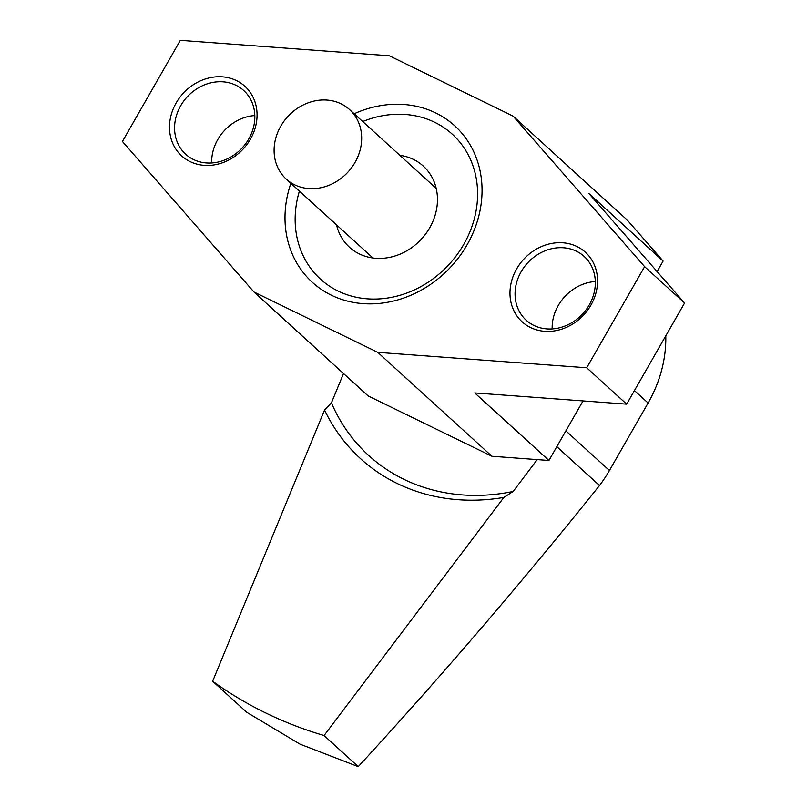 <?xml version="1.0" encoding="UTF-8"?>
<svg xmlns="http://www.w3.org/2000/svg" width="807" height="807" viewBox="0 0 807 807"><rect width="100%" height="100%" fill="white"/><g stroke="black" fill="none" stroke-linecap="round" stroke-linejoin="round"><path stroke-width="1.21" d="M434.701 122.291A97.96 85.26 -47.7 0 0 362.716 121.544A97.96 85.26 132.3 0 1 452.313 134.224A97.96 85.26 -47.7 0 0 434.701 122.291M299.417 191.088A97.96 85.26 -47.7 0 0 320.44 279.111A97.96 85.26 -47.7 0 0 338.052 291.034A97.96 85.26 -47.7 0 0 457.145 254.588A97.96 85.26 -47.7 0 0 452.313 134.224A97.96 85.26 132.3 0 1 463.763 244.38A97.96 85.26 132.3 0 1 320.44 279.111A97.96 85.26 132.3 0 1 299.417 191.088M665.795 335.843A125.388 109.137 132.3 0 1 648.102 403.006L609.436 470.501A125.388 109.137 132.3 0 1 599.52 485.532C521.504 582.866 441.086 676.569 358.247 766.65L299.982 744.135L246.821 712.339L212.645 681.229L324.545 410.017L331.425 402.864A195.919 170.519 -47.7 0 0 513.191 491.453L537.23 459.607M399.838 155.337A54.856 47.744 132.3 0 1 413.436 159.413A54.856 47.744 132.3 0 1 423.302 166.101A54.856 47.744 132.3 0 1 426.005 233.505A54.856 47.744 132.3 0 1 359.317 253.912A54.856 47.744 132.3 0 1 349.451 247.235A54.856 47.744 132.3 0 1 336.539 224.881M513.191 491.453L503.871 497.425L324.071 735.54A470.199 409.24 132.3 0 1 265.735 712.964A470.199 409.24 132.3 0 1 212.645 681.229M324.071 735.54L358.247 766.65M343.52 373.53L331.425 402.864M324.545 410.017A203.757 177.338 -47.7 0 0 503.871 497.425M552.17 328.933A43.104 37.515 132.3 0 1 558.252 305.52A43.104 37.515 132.3 0 1 595.324 281.532M589.241 304.945A43.104 37.515 132.3 0 1 526.184 320.218A43.104 37.515 132.3 0 1 521.151 271.747A43.104 37.515 132.3 0 1 584.207 256.475A43.104 37.515 132.3 0 1 589.241 304.945M590.916 305.147A47.018 40.925 132.3 0 1 530.572 327.551A47.018 40.925 132.3 0 1 516.621 268.943A47.018 40.925 132.3 0 1 576.965 246.549A47.018 40.925 132.3 0 1 590.916 305.147M211.676 162.974A43.104 37.515 132.3 0 1 217.759 139.561A43.104 37.515 132.3 0 1 254.83 115.572M248.748 138.986A43.104 37.515 132.3 0 1 185.691 154.258A43.104 37.515 132.3 0 1 180.657 105.788A43.104 37.515 132.3 0 1 243.714 90.515A43.104 37.515 132.3 0 1 248.748 138.986M250.422 139.187A47.018 40.925 132.3 0 1 190.079 161.592A47.018 40.925 132.3 0 1 176.128 102.983A47.018 40.925 132.3 0 1 236.471 80.589A47.018 40.925 132.3 0 1 250.422 139.187M354.172 113.767A105.798 92.079 132.3 0 1 461.513 132.792A105.798 92.079 132.3 0 1 467.102 244.803A105.798 92.079 132.3 0 1 340.423 298.973A105.798 92.079 132.3 0 1 290.873 183.32M513.081 116.117L644.632 266.663L586.719 367.78L377.777 352.366L253.963 292.013L122.412 141.477L180.324 40.35L389.267 55.764L513.081 116.117L627.231 220.018L663.112 261.075L588.918 193.539L684.588 303.029L644.632 266.663M684.588 303.029L626.676 404.146L586.719 367.78M583.017 400.928L548.921 460.474L491.937 456.268L377.777 352.366M548.921 460.474L474.718 392.938L626.676 404.146M491.937 456.268L368.123 395.924L253.963 292.013M663.112 261.075L657.1 271.576M294.686 184.823A47.018 40.925 132.3 0 1 286.233 179.093A47.018 40.925 132.3 0 1 283.913 121.322A47.018 40.925 132.3 0 1 341.079 103.821A47.018 40.925 132.3 0 1 349.532 109.55A47.018 40.925 132.3 0 1 351.852 167.331A47.018 40.925 132.3 0 1 294.686 184.823M634.443 390.578L648.102 403.006M556.82 446.675L599.52 485.532M565.878 430.857L609.436 470.501M286.233 179.093L372.915 257.988M349.532 109.55L436.214 188.445"/></g></svg>
